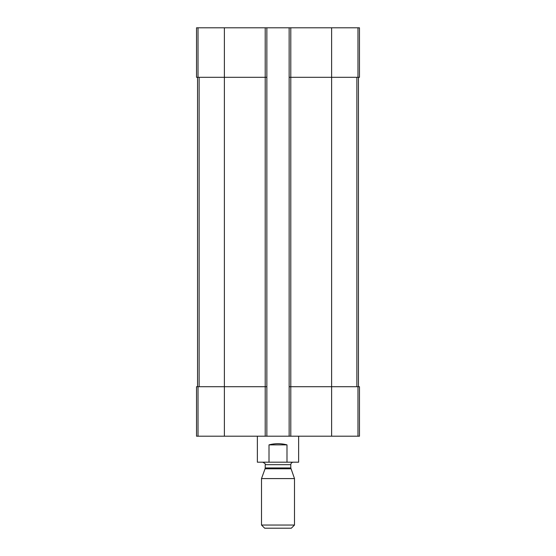 <?xml version="1.0" encoding="UTF-8"?>
<svg xmlns="http://www.w3.org/2000/svg" width="556" height="556" viewBox="0 0 556 556"><rect width="100%" height="100%" fill="white"/><g stroke="black" fill="none" stroke-linecap="round" stroke-linejoin="round"><path stroke-width="0.83" d="M290.788 27.8L290.788 77.305L289.141 77.305L289.141 27.8L359.475 27.8L359.475 77.305L331.626 77.305L331.626 436.203L196.525 436.203L196.525 386.705L198.026 386.705L198.026 436.203M357.974 386.705L357.974 436.203L359.475 436.203L359.475 386.705L290.788 386.705L290.788 77.305L331.626 77.305L331.626 27.8M289.141 27.8L266.859 27.8L266.859 77.305L265.212 77.305L265.212 436.203M266.859 27.8L196.525 27.8L196.525 77.305L265.212 77.305L265.212 27.8M357.974 436.203L331.626 436.203M290.788 436.203L290.788 386.705L289.141 386.705L289.141 436.203M289.141 77.305L289.141 386.705M266.859 77.305L266.859 436.203M266.859 386.705L198.026 386.705M197.554 77.305L197.554 386.705M358.446 77.305L358.446 386.705M257.372 436.203L257.372 462.196L298.628 462.196L298.628 436.203M269.007 462.196L269.007 444.869L286.993 444.869C280.995 443.292 275.005 443.292 269.007 444.869M286.993 462.196L286.993 444.869M261.501 525.038L264.663 528.2L291.337 528.2L294.499 525.038L294.499 478.584L261.501 478.584L261.501 525.038L294.499 525.038M290.941 468.791L265.059 468.791L265.212 467.943L290.788 467.943L294.499 478.584M290.788 467.943L290.788 464.67C290.934 463.169 291.761 462.342 293.262 462.196M357.974 27.8L357.974 77.305M224.374 27.8L224.374 436.203M198.026 27.8L198.026 77.305M199.131 77.305L199.131 386.705M356.869 77.305L356.869 386.705M265.212 467.943L265.212 464.67L290.788 464.67M265.059 468.791L261.501 478.584M265.212 464.67C265.733 464.114 264.906 463.294 262.738 462.196"/></g></svg>

